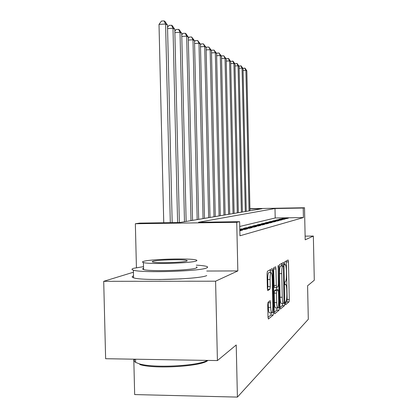 <?xml version="1.0" encoding="UTF-8"?>
<svg xmlns="http://www.w3.org/2000/svg" width="418" height="418" viewBox="0 0 418 418"><rect width="100%" height="100%" fill="white"/><g stroke="black" fill="none" stroke-linecap="round" stroke-linejoin="round"><path stroke-width="0.63" d="M285.301 303.437L285.567 304.748L289.016 301.869L289.287 299.518L288.462 261.898L288.127 259.975L284.627 261.872L284.668 264.881L285.259 264.589C285.86 264.96 286.225 267.034 286.356 270.817L286.424 273.999C286.455 278.153 286.152 280.656 285.52 281.507L285.066 281.816L284.862 283.477L285.102 284.825L285.724 284.459C286.309 284.841 286.664 286.868 286.79 290.552L286.858 293.734C286.884 297.893 286.586 300.443 285.959 301.378L285.499 301.749L285.301 303.437M268.09 302.188L267.729 304.884L267.995 316.969L268.387 319.038L273.189 315.073L273.524 312.434L272.604 270.77L272.202 268.654L267.4 271.256L267.039 273.879L267.363 288.488L267.771 290.625L269.897 289.24L270.247 286.623L270.091 279.501C270.08 275.3 270.436 272.991 271.141 272.573C271.731 272.923 272.092 274.804 272.212 278.221L272.823 305.741C272.829 310.088 272.463 312.46 271.726 312.863C271.162 312.492 270.822 310.668 270.707 307.382L270.211 300.662L268.09 302.188M217.417 360.572L105.629 358.717L103.706 281.324L215.589 281.194L217.417 360.572L236.222 344.975L237.408 397.1L308.306 319.289L307.585 285.781L314.294 280.217L313.348 236.06L305.197 239.822L304.508 207.756L303.217 208.033L303.426 217.564L239.948 235.778L239.629 221.681L236.734 222.298L135.354 223.74L139.633 223.113L179.63 222.538L261.945 208.744L249.938 208.948M215.589 281.194L237.837 270.927L236.734 222.298M279.966 307.157L280.368 309.085L284.454 305.673L284.742 303.238L283.895 264.453L283.54 262.478L279.391 264.725L279.083 267.144L279.966 307.157M279.025 310.203L274.636 313.866L274.203 311.88L273.283 270.389L273.618 267.87L275.577 266.815L275.964 268.889L276.329 285.447L276.7 287.474L277.986 286.623L278.304 284.135L278.174 265.399L279.334 307.674L279.025 310.203L276.773 310.193L274.218 312.293M313.348 236.06L305.119 236.149M286.675 218.567L288.441 218.107L283.702 218.18L281.884 218.64L286.675 218.567M283.634 219.366L285.473 218.886L280.64 218.954L278.743 219.434L283.634 219.366M280.468 220.192L282.385 219.69L277.453 219.763L275.478 220.265L280.468 220.192M277.16 221.059L279.161 220.537L274.135 220.605L272.071 221.132L277.16 221.059M273.717 221.958L275.802 221.415L270.671 221.488L268.518 222.031L273.717 221.958M270.117 222.898L272.296 222.329L267.055 222.402L264.808 222.972L270.117 222.898M266.35 223.886L268.628 223.29L263.277 223.364L260.926 223.959L266.35 223.886M262.41 224.915L264.798 224.288L259.322 224.367L256.866 224.988L262.41 224.915M258.282 225.992L260.785 225.339L255.189 225.417L252.608 226.07L258.282 225.992M253.956 227.126L256.574 226.441L250.852 226.514L248.146 227.204L253.956 227.126M249.41 228.312L252.164 227.596L246.301 227.669L243.464 228.39L249.41 228.312M239.807 229.623L244.629 229.566L247.524 228.808L241.52 228.881L239.801 229.32M239.833 230.82L242.649 230.083L239.817 230.119M303.426 217.564L275.206 217.987L239.739 226.467M133.797 359.182L134.664 394.571L237.408 397.1M133.426 272.217L103.706 281.324M136.425 267.661L135.354 223.74M303.217 208.033L274.997 208.519L198.545 222.266L239.629 221.681M249.933 208.697L304.508 207.756M275.206 217.987L274.997 208.519M283.702 218.18L283.712 218.614M280.64 218.954L280.65 219.408M277.453 219.763L277.463 220.239M274.135 220.605L274.145 221.101M270.671 221.488L270.681 222M267.055 222.402L267.065 222.94M263.277 223.364L263.288 223.928M259.322 224.367L259.338 224.957M255.189 225.417L255.199 226.034M250.852 226.514L250.868 227.167M246.301 227.669L246.317 228.353M241.52 228.881L241.541 229.602M237.837 270.927L206.764 271.031M158.924 279.527L181.417 278.863M285.301 303.181L286.9 301.864L287.176 299.513L286.293 260.963M281.748 265.723L281.659 263.492M279.976 307.554L282.275 305.668L282.573 303.405M284.015 302.956L283.472 267.097L283.221 265.712L282.704 266C282.045 266.799 281.727 269.338 281.753 273.628L282.27 297.255C282.401 300.965 282.761 303.013 283.352 303.411L284.015 302.956M281.058 265.728L283.2 265.723M281.225 303.4L281.157 303.4C280.562 303.008 280.196 300.955 280.065 297.25L279.543 273.633C279.522 269.349 279.846 266.804 280.515 266.01L283.221 265.712M276.669 287.459L274.422 287.474L274.046 285.447L273.618 267.87M276.643 287.474L276.69 289.747M276.711 302.616C276.82 305.804 277.139 307.575 277.667 307.925C278.346 307.528 278.681 305.25 278.675 301.096L278.472 291.748L278.054 289.763L276.82 290.625L276.502 293.154L276.711 302.616L274.427 302.606C274.537 305.798 274.861 307.564 275.399 307.914L275.462 307.914M275.88 289.763L278.054 289.763M274.427 302.606L274.218 293.149L274.542 290.625L275.796 289.763M276.773 310.193L277.092 307.92M269.448 312.847L269.37 312.847C268.8 312.481 268.46 310.652 268.34 307.371L268.21 302.099M271.104 272.573L268.79 272.583C268.074 273.001 267.719 275.305 267.724 279.506L270.091 279.501M267.41 289.319L267.881 286.623L267.724 279.506M270.315 272.578L270.206 269.73M268.011 317.393L270.854 315.057L271.198 312.857M249.98 210.745L246.839 70.851L245.899 70.313L249.065 210.902M242.759 68.244L245.094 68.259L246.839 70.851M244.718 68.04L245.899 70.313L243.077 70.443M207.898 360.415L207.835 360.462C202.307 366.32 154.822 369.35 140.15 364.642L139.325 363.843C153.39 368.315 198.419 365.98 207.38 360.405M143.526 266.642L133.854 268.257C131.545 268.946 131.383 269.584 133.379 270.169C141.336 273.116 200.102 271.313 206.576 267.959C207.96 267.41 207.992 266.909 206.659 266.444C204.919 265.874 201.466 265.44 196.303 265.143M196.345 266.872C197.364 267.217 197.333 267.593 196.251 268.001C191.193 270.42 149.205 271.669 143.593 269.553C142.334 269.176 142.324 268.769 143.562 268.325M196.089 261.031C197.171 260.654 197.202 260.309 196.183 259.996C191.052 258.063 150.746 259.082 143.724 261.328C142.162 261.772 142.063 262.18 143.426 262.551C149.033 264.479 191.026 263.256 196.089 261.031M152.946 261.276L152.189 261.678L152.774 262.044C156.327 263.283 183.194 262.52 186.689 261.083L187.274 260.722L186.773 260.398C183.418 259.155 157.252 259.829 152.946 261.276M134.925 359.203C133.781 360.311 134.016 361.371 135.625 362.38L139.325 363.843M133.52 275.906C131.712 276.591 131.727 277.228 133.567 277.813C141.53 281.042 200.285 279.198 206.753 275.556M246.254 211.372L243.036 68.662L242.064 68.097L245.298 211.534M238.845 66.028L241.254 66.018L243.036 68.662M240.862 65.788L242.064 68.097L239.122 68.238M242.372 212.02L239.08 66.378L238.067 65.793L241.379 212.187M234.77 63.719L237.257 63.677L239.08 66.378M236.849 63.442L238.067 65.793L235.005 65.945M238.333 212.699L234.963 64.001L233.902 63.395L237.293 212.872M230.522 61.315L233.092 61.242L234.963 64.001M232.664 60.997L233.902 63.395L230.71 63.552M234.117 213.405L230.663 61.524L229.56 60.892L233.035 213.588M226.086 58.807L228.301 58.442L228.75 58.703L230.663 61.524M228.301 58.442L229.56 60.892L226.227 61.059M229.717 214.141L226.18 58.938L225.025 58.274L228.589 214.335M221.462 56.195L221.671 55.887L223.75 55.782L226.18 58.938M223.75 55.782L225.025 58.274L221.54 58.452M225.119 214.915L221.493 56.237L220.286 55.542L223.938 215.113M216.592 53.504L216.869 53.107L218.99 52.997L221.493 56.237M218.99 52.997L220.286 55.542L216.644 55.73M220.312 215.719L216.587 53.41L215.327 52.684L219.079 215.928M211.466 50.745L211.848 50.202L214.016 50.087L216.587 53.41M214.016 50.087L215.327 52.684L211.513 52.882M215.286 216.561L211.456 50.453L210.139 49.69L213.99 216.78M206.09 47.856L206.586 47.156L208.801 47.041L211.456 50.453M208.801 47.041L210.139 49.69L206.137 49.904M210.014 217.449L206.079 47.354L204.695 46.555L208.655 217.673M200.457 44.836L201.074 43.968L203.341 43.843L206.079 47.354M203.341 43.843L204.695 46.555L200.499 46.779M204.486 218.374L200.436 44.099L198.984 43.263L203.059 218.614M194.537 41.675L195.29 40.619L197.609 40.494L200.436 44.099M197.609 40.494L198.984 43.263L194.579 43.503M198.675 219.345L194.511 40.682L192.985 39.804L197.176 219.596M188.309 38.362L189.213 37.103L191.585 36.972L194.511 40.682M191.585 36.972L192.985 39.804L188.346 40.06M192.567 220.37L188.278 37.092L186.668 36.162L190.995 220.636M181.752 34.877L182.818 33.403L185.252 33.268L185.9 33.644L188.278 37.092M185.252 33.268L186.668 36.162L181.788 36.439M186.141 221.446L181.715 33.309L180.017 32.327L184.479 221.728M174.839 31.219L176.082 29.506L178.58 29.364L179.259 29.762L181.715 33.309M178.58 29.364L180.017 32.327L174.87 32.625M179.359 222.543L174.792 29.317L173.005 28.283L177.598 222.569M167.534 27.369L168.982 25.399L171.542 25.247L172.263 25.67L174.792 29.317M171.542 25.247L173.005 28.283L167.566 28.602M172.174 222.648L167.482 25.101L165.591 24.014L159.012 24.401L163.746 222.768M159.012 24.401L161.479 21.057L164.107 20.9L165.591 24.014L170.314 222.674M164.107 20.9L164.87 21.344L167.482 25.101M284.956 284.496L285.588 284.496M284.538 264.62L285.149 264.615M286.351 261.908L288.462 261.898M287.176 299.513L289.287 299.518M286.9 301.864L289.016 301.869M281.716 264.463L283.895 264.453M283.67 303.238L284.742 303.238M282.275 305.668L284.454 305.673M280.515 266.01L282.704 266M279.543 273.633L281.753 273.628M280.065 297.25L282.27 297.255M273.68 268.899L275.964 268.889M274.046 285.447L276.329 285.447M277.923 266.83L278.435 266.83M277.986 307.669L279.334 307.674M274.542 290.625L276.82 290.625M274.218 293.149L276.502 293.154M268.236 302.731L270.603 302.736M268.34 307.371L270.707 307.382M267.881 286.623L270.247 286.623M267.525 289.24L269.897 289.24M270.274 270.775L272.604 270.77M272.155 312.429L273.524 312.434M270.854 315.057L273.189 315.073M284.951 284.459L285.682 284.459M284.533 264.594L285.259 264.589M281.157 303.4L283.352 303.411M274.422 287.474L276.7 287.474M275.399 307.914L277.667 307.925M275.849 289.747L278.106 289.752M269.37 312.847L271.726 312.863M135.552 359.214L135.625 362.38M186.789 261.051L186.773 260.398M143.593 269.553L143.426 262.551M133.379 270.169L133.567 277.813"/></g></svg>
